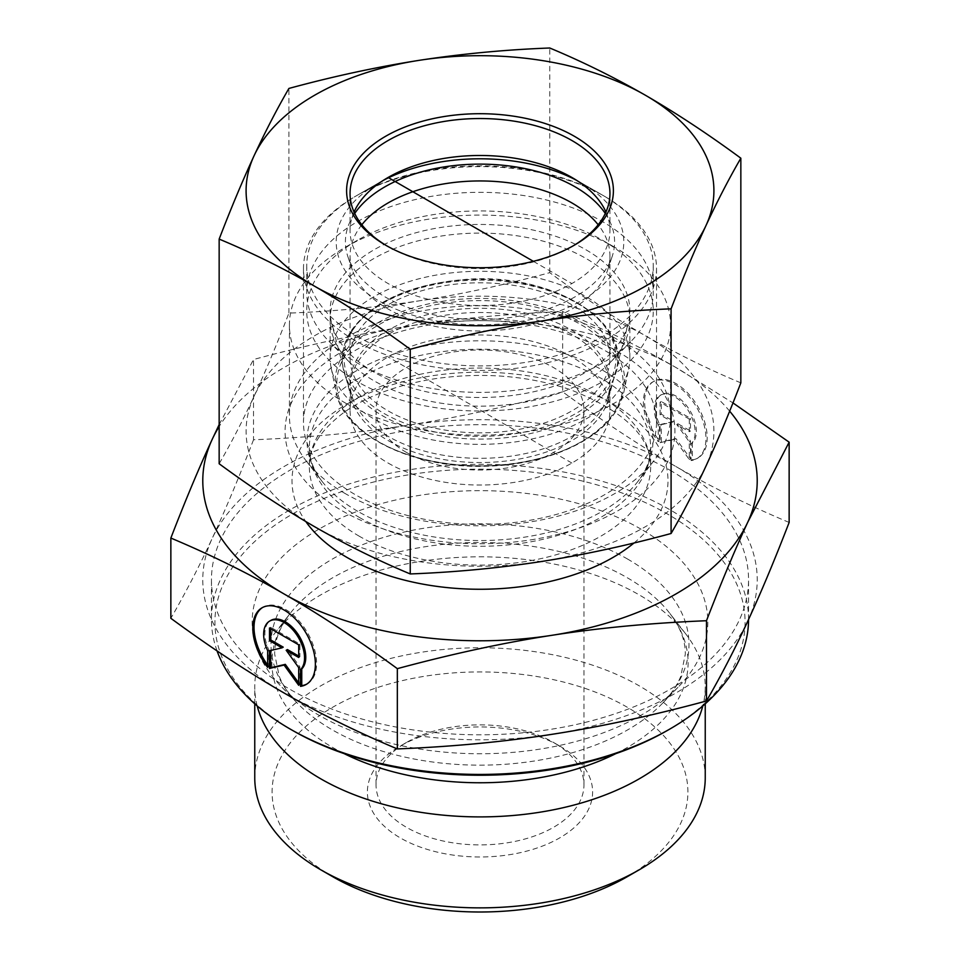 <?xml version="1.0" encoding="UTF-8"?>
<svg xmlns="http://www.w3.org/2000/svg" width="960" height="960" viewBox="0 0 960 960"><rect width="100%" height="100%" fill="white"/><g stroke="black" fill="none" stroke-linecap="round" stroke-linejoin="round"><path stroke-width="0.72" stroke-dasharray="4.8 3.6" d="M692.34 459.876A44.232 25.56 -120 0 0 698.04 457.956A44.232 25.56 -120 0 0 698.028 406.872A44.232 25.56 -120 0 0 653.772 381.36A44.232 25.56 -120 0 0 659.472 440.916L659.472 424.224A28.908 16.704 60 0 1 661.44 394.632A28.908 16.704 60 0 1 689.256 409.476A28.908 16.704 60 0 1 692.34 443.184L692.34 459.876L691.116 460.584L691.116 443.892A28.908 16.704 -120 0 0 688.032 410.184A28.908 16.704 -120 0 0 660.216 395.34A28.908 16.704 -120 0 0 658.248 424.932L658.248 441.624A44.232 25.56 60 0 1 652.548 382.068A44.232 25.56 60 0 1 696.804 407.58A44.232 25.56 60 0 1 696.816 458.664A44.232 25.56 60 0 1 691.116 460.584M659.472 440.916L658.248 441.624M692.34 443.184L691.116 443.892M659.472 424.224L658.248 424.932M689.292 419.064L689.292 431.712L676.776 424.5L689.292 441.828L689.292 459.528L674.688 439.296L660.072 442.68L660.072 424.98L672.588 422.088L660.072 414.864L660.072 402.216L689.292 419.064L690.516 418.368L661.296 401.52L661.296 414.156L673.812 421.38L661.296 424.272L661.296 441.972L675.912 438.588L690.516 458.82L690.516 441.12L678 423.792L690.516 431.004L690.516 418.368M690.516 431.004L689.292 431.712M678 423.792L676.776 424.5M690.516 441.12L689.292 441.828M690.516 458.82L689.292 459.528M675.912 438.588L674.688 439.296M661.296 441.972L660.072 442.68M661.296 424.272L660.072 424.98M673.812 421.38L672.588 422.088M661.296 414.156L660.072 414.864M661.296 401.52L660.072 402.216M267.66 667.392L268.884 666.684L268.884 649.992A28.908 16.704 60 0 1 270.852 620.4M306.828 684.06A44.232 25.56 -120 0 0 307.452 683.724A44.232 25.56 -120 0 0 307.44 632.64A44.232 25.56 -120 0 0 263.184 607.128A44.232 25.56 -120 0 0 262.572 607.5M267.66 665.064A44.232 25.56 -120 0 0 268.884 666.684M267.66 650.7L268.884 649.992M269.484 627.996L270.708 627.288L270.708 628.692M283.224 647.148L270.708 650.46M269.484 650.748L270.708 650.04M298.704 682.896L299.928 684.588L299.928 666.888L287.412 649.56M298.704 685.296L299.928 684.588M298.704 667.596L299.928 666.888M298.704 656.064L299.928 656.772L299.928 644.136L270.708 627.288M298.704 657.48L299.928 656.772M298.704 644.832L299.928 644.136M254.76 777.816A225.24 130.044 180 0 1 393.804 657.672A225.24 130.044 180 0 1 639.264 685.86A225.24 130.044 180 0 1 705.24 777.816M627.024 876.84A207.912 120.036 0 0 0 627.012 707.088A207.912 120.036 0 0 0 332.988 707.088A207.912 120.036 0 0 0 332.976 876.84M559.632 745.992L559.632 745.992A112.62 65.016 180 0 1 559.632 837.936A112.62 65.016 180 0 1 400.368 837.936A112.62 65.016 180 0 1 400.368 745.992A112.62 65.016 180 0 1 559.632 745.992L553.512 742.452A103.956 60.024 0 0 0 406.488 742.452A103.956 60.024 0 0 0 376.044 784.884A103.956 60.024 0 0 0 480 844.908A103.956 60.024 0 0 0 583.956 784.884A103.956 60.024 0 0 0 553.512 742.452L559.632 745.992M257.196 705.936A225.24 130.044 180 0 1 254.76 686.856A225.24 130.044 180 0 1 274.38 633.768A225.24 130.044 180 0 1 639.264 594.912A225.24 130.044 180 0 1 685.62 633.768A225.24 130.044 180 0 1 705.24 686.856A225.24 130.044 180 0 1 702.804 705.936M789.144 522.444C749.196 505.68 711.492 487.056 676.02 466.584A277.212 160.044 180 0 1 747.816 621.096A277.212 160.044 180 0 1 551.904 734.328A277.212 160.044 180 0 1 284.088 693A277.212 160.044 180 0 1 212.184 538.428C199.224 566.436 185.448 593.076 170.856 618.312M562.668 391.836C508.092 406.584 456.564 417.696 408.096 425.184A277.212 160.044 180 0 1 675.912 466.524C640.404 446.076 602.652 421.176 562.668 391.836L562.668 311.58C603.18 328.62 640.932 347.256 675.912 367.5L732.96 402.912M253.524 439.776C238.92 477.576 225.144 510.456 212.184 538.428A277.212 160.044 180 0 1 408.096 425.184C359.628 432.732 308.1 437.592 253.524 439.776L253.524 359.508C308.82 344.616 360.348 333.504 408.096 326.16C455.844 318.696 507.372 313.836 562.668 311.58M669.9 470.124A268.548 155.052 180 0 1 748.548 579.756A268.548 155.052 180 0 1 480 734.808A268.548 155.052 180 0 1 211.452 579.756A268.548 155.052 180 0 1 377.232 436.512A268.548 155.052 180 0 1 669.9 470.124M667.452 730.416A265.092 153.048 0 0 0 667.44 513.984A265.092 153.048 0 0 0 292.56 513.984A265.092 153.048 0 0 0 292.548 730.416M217.056 650.892A268.548 155.052 180 0 1 211.452 619.368A268.548 155.052 180 0 1 377.232 476.124A268.548 155.052 180 0 1 669.9 509.736A268.548 155.052 180 0 1 748.548 619.368A268.548 155.052 180 0 1 748.548 619.488M641.1 529.188A227.832 131.544 0 0 0 342.54 517.296A227.832 131.544 0 0 0 281.148 686.412A227.832 131.544 0 0 0 480 753.744A227.832 131.544 0 0 0 678.852 686.412A227.832 131.544 0 0 0 641.1 529.188M219.156 424.632L253.524 359.508M406.488 452.436A103.956 60.024 180 0 1 376.044 410.004A103.956 60.024 180 0 1 440.22 354.552A103.956 60.024 180 0 1 553.512 367.56A103.956 60.024 180 0 1 583.956 410.004A103.956 60.024 180 0 1 519.78 465.456A103.956 60.024 180 0 1 406.488 452.436M729.648 411.156A277.212 160.044 0 0 0 675.912 367.5A277.212 160.044 0 0 0 408.096 326.16A277.212 160.044 0 0 0 219.156 426.54M571.884 334.464A129.948 75.024 0 0 0 430.272 318.204A129.948 75.024 0 0 0 350.052 387.516A129.948 75.024 0 0 0 351.528 398.784A129.948 75.024 0 0 0 388.116 440.556A129.948 75.024 0 0 0 520.536 458.796A129.948 75.024 0 0 0 608.472 398.784A129.948 75.024 0 0 0 609.948 387.516A129.948 75.024 0 0 0 571.884 334.464M585.972 249.792A149.868 86.532 180 0 1 628.164 323.976A149.868 86.532 180 0 1 526.752 393.18A149.868 86.532 180 0 1 374.028 372.156A149.868 86.532 180 0 1 331.836 323.976A149.868 86.532 180 0 1 412.38 233.76A149.868 86.532 180 0 1 585.972 249.792M388.116 463.056A129.948 75.024 0 0 0 529.728 479.316A129.948 75.024 0 0 0 609.948 410.004A129.948 75.024 0 0 0 480 334.98A129.948 75.024 0 0 0 350.052 410.004A129.948 75.024 0 0 0 388.116 463.056M345.24 493.584A190.584 110.04 180 0 1 306.024 460.692A190.584 110.04 180 0 1 289.416 415.776A190.584 110.04 180 0 1 480 305.736A190.584 110.04 180 0 1 670.584 415.776A190.584 110.04 180 0 1 653.976 460.692A190.584 110.04 180 0 1 345.24 493.584M345.24 402.924A190.584 110.04 0 0 0 552.936 426.78A190.584 110.04 0 0 0 670.584 325.116A190.584 110.04 0 0 0 614.772 247.32A190.584 110.04 0 0 0 345.228 247.32A190.584 110.04 0 0 0 289.416 325.116A190.584 110.04 0 0 0 345.24 402.924M357.492 381.708A173.256 100.032 180 0 1 357.48 240.24A173.256 100.032 180 0 1 602.52 240.24A173.256 100.032 180 0 1 602.508 381.708A173.256 100.032 180 0 1 357.492 381.708M605.292 213.444A134.592 77.7 180 0 1 612.156 256.548A134.592 77.7 180 0 1 480 319.524A134.592 77.7 180 0 1 347.844 256.548A134.592 77.7 180 0 1 353.784 214.848A134.592 77.7 180 0 1 354.708 213.444M361.836 224.76A129.948 75.024 0 0 0 358.14 229.92A129.948 75.024 0 0 0 350.052 255.972A129.948 75.024 0 0 0 352.404 270.18A129.948 75.024 0 0 0 480 330.996A129.948 75.024 0 0 0 607.596 270.18A129.948 75.024 0 0 0 609.948 255.972A129.948 75.024 0 0 0 598.164 224.76M620.544 387.876A149.868 86.532 180 0 1 462.36 443.748A149.868 86.532 180 0 1 331.188 368.064A149.868 86.532 180 0 1 330.132 357.828A149.868 86.532 180 0 1 480 271.296A149.868 86.532 180 0 1 629.868 357.828A149.868 86.532 180 0 1 628.812 368.064A149.868 86.532 180 0 1 620.544 387.876M358.14 357.24A129.948 75.024 0 0 0 352.392 397.44A129.948 75.024 0 0 0 480 458.316A129.948 75.024 0 0 0 607.608 397.44A129.948 75.024 0 0 0 514.932 311.028A129.948 75.024 0 0 0 358.14 357.24M358.14 331.776A129.948 75.024 180 0 1 502.92 283.98A129.948 75.024 180 0 1 609.948 357.828A129.948 75.024 180 0 1 480 432.852A129.948 75.024 180 0 1 350.052 357.828A129.948 75.024 180 0 1 358.14 331.776M540.156 172.068A173.256 100.032 0 0 0 357.48 195.144A173.256 100.032 0 0 0 306.744 265.872A173.256 100.032 0 0 0 449.448 364.332A173.256 100.032 0 0 0 642.48 300.6A173.256 100.032 0 0 0 653.256 265.872A173.256 100.032 0 0 0 602.52 195.144A173.256 100.032 0 0 0 540.156 172.068M576.54 180.288A143.808 83.028 180 0 1 581.688 183.12A143.808 83.028 180 0 1 581.688 300.528A143.808 83.028 180 0 1 378.312 300.528A143.808 83.028 180 0 1 378.312 183.12A143.808 83.028 180 0 1 383.46 180.288M642.48 327.084A173.256 100.032 0 0 0 653.256 292.356A173.256 100.032 0 0 0 480 192.324A173.256 100.032 0 0 0 306.744 292.356A173.256 100.032 0 0 0 329.472 341.88A173.256 100.032 0 0 0 480 392.388A173.256 100.032 0 0 0 630.528 341.88A173.256 100.032 0 0 0 642.48 327.084M620.544 349.68A149.868 86.532 180 0 1 610.212 362.472A149.868 86.532 180 0 1 480 406.164A149.868 86.532 180 0 1 349.788 362.472A149.868 86.532 180 0 1 330.132 319.632A149.868 86.532 180 0 1 480 233.1A149.868 86.532 180 0 1 629.868 319.632A149.868 86.532 180 0 1 620.544 349.68M573.096 245.892A129.948 75.024 180 0 1 571.884 246.6A129.948 75.024 180 0 1 388.164 246.636A129.948 75.024 180 0 1 388.116 246.6A129.948 75.024 180 0 1 386.904 245.892M605.94 212.028A129.948 75.024 180 0 1 609.948 230.508A129.948 75.024 180 0 1 529.764 299.808A129.948 75.024 180 0 1 388.164 283.584A129.948 75.024 180 0 1 350.052 230.508A129.948 75.024 180 0 1 354.06 212.028M525.78 520.968A176.52 101.916 180 0 1 303.48 422.544A176.52 101.916 180 0 1 412.404 328.404A176.52 101.916 180 0 1 604.74 350.448A176.52 101.916 180 0 1 656.52 422.544A176.52 101.916 180 0 1 525.78 520.968M530.556 539.904A194.916 112.536 0 0 0 617.748 351.6A194.916 112.536 0 0 0 291.696 402.156A194.916 112.536 0 0 0 530.556 539.904M604.74 196.428A176.52 101.916 180 0 1 604.824 196.476A176.52 101.916 180 0 1 656.52 268.536A176.52 101.916 180 0 1 480 370.44A176.52 101.916 180 0 1 303.48 268.536A176.52 101.916 180 0 1 355.176 196.476A176.52 101.916 180 0 1 604.74 196.428M540.672 561.636A233.904 135.036 180 0 1 314.7 526.764A233.904 135.036 180 0 1 254.028 396.348A233.904 135.036 180 0 1 419.328 300.804A233.904 135.036 180 0 1 645.3 335.676A233.904 135.036 180 0 1 705.972 466.092A233.904 135.036 180 0 1 540.672 561.636M740.844 382.86C708.288 369.288 676.44 353.556 645.3 335.676C614.148 317.64 582.3 296.628 549.756 272.664C505.32 284.748 461.844 294.132 419.328 300.804C376.812 307.308 333.348 311.412 288.912 313.104C277.032 343.968 265.404 371.712 254.028 396.348C242.664 420.816 231.036 443.292 219.156 463.752M288.912 313.104L288.912 88.44M549.756 272.664L549.756 48M571.884 463.056L388.116 356.952M533.364 261.324L571.884 283.56M627.78 559.164A208.992 120.66 0 0 0 353.904 548.268A208.992 120.66 0 0 0 297.588 703.392A208.992 120.66 0 0 0 480 765.156A208.992 120.66 0 0 0 662.412 703.392A208.992 120.66 0 0 0 627.78 559.164M615.912 753.6A208.104 120.144 0 0 0 669.972 613.572A208.104 120.144 0 0 0 627.144 577.668A208.104 120.144 0 0 0 290.028 613.572A208.104 120.144 0 0 0 344.088 753.6M634.008 542.976A187.992 108.528 0 0 0 501.096 372.888A187.992 108.528 0 0 0 305.832 521.58M357.684 511.284A172.98 99.876 180 0 1 322.092 481.44A172.98 99.876 180 0 1 480 340.8A172.98 99.876 180 0 1 637.908 481.44A172.98 99.876 180 0 1 357.684 511.284M359.328 517.416A170.664 98.532 0 0 0 545.304 538.776A170.664 98.532 0 0 0 650.664 447.744A170.664 98.532 0 0 0 480 349.212A170.664 98.532 0 0 0 309.336 447.744A170.664 98.532 0 0 0 359.328 517.416M359.328 536.256A170.664 98.532 180 0 1 309.336 466.584A170.664 98.532 180 0 1 480 368.052A170.664 98.532 180 0 1 650.664 466.584A170.664 98.532 180 0 1 545.304 557.616A170.664 98.532 180 0 1 359.328 536.256M615.876 411.156A144.888 83.652 180 0 1 462.948 465.18A144.888 83.652 180 0 1 336.12 392.004A144.888 83.652 180 0 1 480 298.452A144.888 83.652 180 0 1 623.88 392.004A144.888 83.652 180 0 1 615.876 411.156M614.28 411.996A143.184 82.668 0 0 0 455.916 301.8A143.184 82.668 0 0 0 369.804 436.08A143.184 82.668 0 0 0 614.28 411.996M350.88 332.004A137.688 79.488 0 0 0 344.784 374.604A137.688 79.488 0 0 0 480 439.104A137.688 79.488 0 0 0 615.216 374.604A137.688 79.488 0 0 0 517.008 283.044A137.688 79.488 0 0 0 350.88 332.004M352.452 330.564A136.008 78.528 0 0 0 502.872 435.228A136.008 78.528 0 0 0 584.676 307.692A136.008 78.528 0 0 0 352.452 330.564M653.772 381.36L652.548 382.068M698.04 457.956L696.816 458.664M661.44 394.632L660.216 395.34M306.228 684.432L307.452 683.724M261.96 607.836L263.184 607.128M705.24 703.812L705.24 686.856M254.76 703.812L254.76 686.856M748.548 619.368L748.548 579.756M211.452 619.368L211.452 579.756M685.62 633.768L669.972 613.572C680.4 627.408 685.524 640.956 685.308 654.216L680.724 676.476C677.064 685.488 670.956 694.452 662.412 703.392L678.852 686.412M274.38 633.768L290.028 613.572C279.6 627.408 274.476 640.956 274.692 654.216L279.276 676.476C282.936 685.488 289.044 694.452 297.588 703.392L281.148 686.412M406.488 742.452L400.368 745.992M376.044 410.004L376.044 784.884M583.956 410.004L583.956 784.884M608.472 398.784L628.164 323.976M351.528 398.784L331.836 323.976M609.948 410.004L609.948 387.516M350.052 410.004L350.052 387.516M306.024 460.692L322.092 481.44C313.428 469.968 309.18 458.724 309.336 447.744L309.336 466.584C308.856 448.224 320.472 430.104 344.208 412.224C367.536 395.82 397.74 384.66 434.808 378.744C482.412 372.012 527.328 375.552 569.58 389.388C623.712 410.616 650.736 436.356 650.664 466.584L650.664 447.744C650.82 458.724 646.572 469.968 637.908 481.44L653.976 460.692M289.416 325.116L289.416 415.776M670.584 325.116L670.584 415.776M357.48 240.24L345.228 247.32M602.52 240.24L614.772 247.32M607.596 270.18L612.156 256.548M352.404 270.18L347.844 256.548M331.188 368.064L336.12 392.004C343.2 434.568 412.692 468.912 485.952 466.212C542.976 465.24 596.46 442.74 615.732 411.516L623.88 392.004L628.812 368.064M607.608 397.44L615.216 374.604C635.652 323.616 553.2 271.632 464.34 279.504C409.932 284.316 372.144 301.5 350.988 331.044C342.048 345.228 339.984 359.736 344.784 374.604L352.392 397.44M350.052 255.972L350.052 357.828M609.948 255.972L609.948 357.828M378.312 183.12L357.48 195.144M581.688 183.12L602.52 195.144M306.744 265.872L306.744 292.356M653.256 265.872L653.256 292.356M330.132 319.632L330.132 357.828M629.868 319.632L629.868 357.828M610.212 362.472L630.528 341.88M349.788 362.472L329.472 341.88M571.884 246.6L574.332 245.184M388.116 246.6L385.668 245.184M609.948 230.508L609.948 193.56M350.052 230.508L350.052 193.56M388.116 177.456L355.176 196.476M571.884 177.456L604.824 196.476M303.48 268.536L303.48 422.544M656.52 268.536L656.52 422.544"/><path stroke-width="1.44" d="M300.528 686.352L300.528 669.66A28.908 16.704 -120 0 0 297.444 635.952A28.908 16.704 -120 0 0 269.628 621.108A28.908 16.704 -120 0 0 267.66 650.7L267.66 667.392A44.232 25.56 60 0 1 261.96 607.836A44.232 25.56 60 0 1 306.216 633.348A44.232 25.56 60 0 1 306.228 684.432A44.232 25.56 60 0 1 300.528 686.352L301.752 685.644A44.232 25.56 -120 0 0 306.828 684.06M262.572 607.5A44.232 25.56 -120 0 0 267.66 665.064M269.628 621.108L270.852 620.4A28.908 16.704 60 0 1 298.668 635.244A28.908 16.704 60 0 1 301.752 668.952L301.752 685.644M300.528 669.66L301.752 668.952M270.708 628.692L270.708 639.924L283.224 647.148L282 647.856L269.484 640.632L269.484 627.996L298.704 644.832L298.704 657.48L286.188 650.268L298.704 667.596L298.704 685.296L284.088 665.064L269.484 668.448L269.484 650.748L282 647.856M269.484 640.632L270.708 639.924M270.708 650.46L270.708 667.74L285.312 664.356L298.704 682.896M269.484 668.448L270.708 667.74M284.088 665.064L285.312 664.356M286.188 650.268L287.412 649.56L298.704 656.064M705.24 703.812L705.24 777.816A225.24 130.044 180 0 1 639.276 869.772A225.24 130.044 180 0 1 320.724 869.772A225.24 130.044 180 0 1 254.76 777.816L254.76 703.812M320.724 869.772L332.976 876.84A207.912 120.036 0 0 0 627.024 876.84L639.276 869.772M702.804 705.936A225.24 130.044 180 0 1 480 816.9A225.24 130.044 180 0 1 257.196 705.936M170.856 538.056L170.856 618.312C210.84 647.652 248.592 672.552 284.088 693C319.596 713.496 357.348 732.132 397.332 748.92C451.908 746.736 503.436 741.876 551.904 734.328C600.372 726.84 651.9 715.728 706.476 700.98C721.08 675.744 734.856 649.104 747.816 621.096C760.776 593.124 774.552 560.244 789.144 522.444L789.144 442.176L747.816 522.072C735.048 549.576 721.272 582.456 706.476 620.724C651.18 622.98 599.652 627.84 551.904 635.304C504.156 642.648 452.628 653.76 397.332 668.652C356.82 638.976 319.068 614.076 284.088 593.976L283.98 593.904C249.036 573.696 211.332 555.084 170.856 538.056C185.64 499.788 199.416 466.908 212.184 439.404L219.156 424.632M397.332 748.92L397.332 668.652M706.476 700.98L706.476 620.724M290.1 729.012L292.548 730.416A265.092 153.048 0 0 0 667.452 730.416L669.9 729.012A268.548 155.052 180 0 1 290.1 729.012A268.548 155.052 180 0 1 217.056 650.892M748.548 619.488A268.548 155.052 180 0 1 669.9 729.012M732.96 402.912L789.144 442.176M284.088 593.976A277.212 160.044 0 0 0 551.904 635.304A277.212 160.044 0 0 0 747.816 522.072A277.212 160.044 0 0 0 729.648 411.156M219.156 426.54A277.212 160.044 0 0 0 212.184 439.404A277.212 160.044 0 0 0 283.98 593.904M354.708 213.444A134.592 77.7 180 0 1 480 164.124A134.592 77.7 180 0 1 605.292 213.444M598.164 224.76A129.948 75.024 0 0 0 480 180.948A129.948 75.024 0 0 0 361.836 224.76M383.46 180.288A143.808 83.028 180 0 1 529.932 163.968A143.808 83.028 180 0 1 576.54 180.288M386.904 245.892A129.948 75.024 180 0 1 350.052 193.56A129.948 75.024 180 0 1 480 118.536A129.948 75.024 180 0 1 609.948 193.56A129.948 75.024 180 0 1 573.096 245.892M385.716 245.22A133.416 77.028 0 0 0 574.332 245.184A133.416 77.028 0 0 0 574.332 136.26A133.416 77.028 0 0 0 385.668 136.26A133.416 77.028 0 0 0 385.668 245.184A133.416 77.028 0 0 0 385.716 245.22M354.06 212.028A129.948 75.024 180 0 1 388.116 177.456A129.948 75.024 180 0 1 571.836 177.432A129.948 75.024 180 0 1 571.884 177.456A129.948 75.024 180 0 1 605.94 212.028M419.328 60.312A233.904 135.036 0 0 0 254.028 155.856A233.904 135.036 0 0 0 314.7 286.272A233.904 135.036 0 0 0 540.672 321.144A233.904 135.036 0 0 0 705.972 225.6A233.904 135.036 0 0 0 645.3 95.184A233.904 135.036 0 0 0 419.328 60.312C461.844 53.796 505.32 49.692 549.756 48C582.3 61.572 614.148 77.304 645.3 95.184C676.44 113.22 708.288 134.232 740.844 158.196C728.964 178.656 717.336 201.132 705.972 225.6C694.596 250.236 682.968 277.98 671.088 308.844C626.652 310.536 583.188 314.64 540.672 321.144C498.156 327.816 454.68 337.2 410.244 349.284C377.7 325.32 345.852 304.308 314.7 286.272C283.56 268.392 251.712 252.66 219.156 239.088C231.036 208.224 242.664 180.48 254.028 155.856C265.404 131.376 277.032 108.912 288.912 88.44C333.348 76.356 376.812 66.984 419.328 60.312M219.156 239.088L219.156 463.752C251.712 487.716 283.56 508.728 314.7 526.764C345.852 544.644 377.7 560.376 410.244 573.948C454.68 572.256 498.156 568.152 540.672 561.636C583.188 554.964 626.652 545.592 671.088 533.496C682.968 513.036 694.596 490.572 705.972 466.092C717.336 441.468 728.964 413.724 740.844 382.86L740.844 158.196M410.244 573.948L410.244 349.284M671.088 533.496L671.088 308.844M388.116 177.456L533.364 261.324M344.088 753.6A208.104 120.144 0 0 0 615.912 753.6M305.832 521.58A187.992 108.528 0 0 0 347.076 557.484A187.992 108.528 0 0 0 634.008 542.976"/></g></svg>
